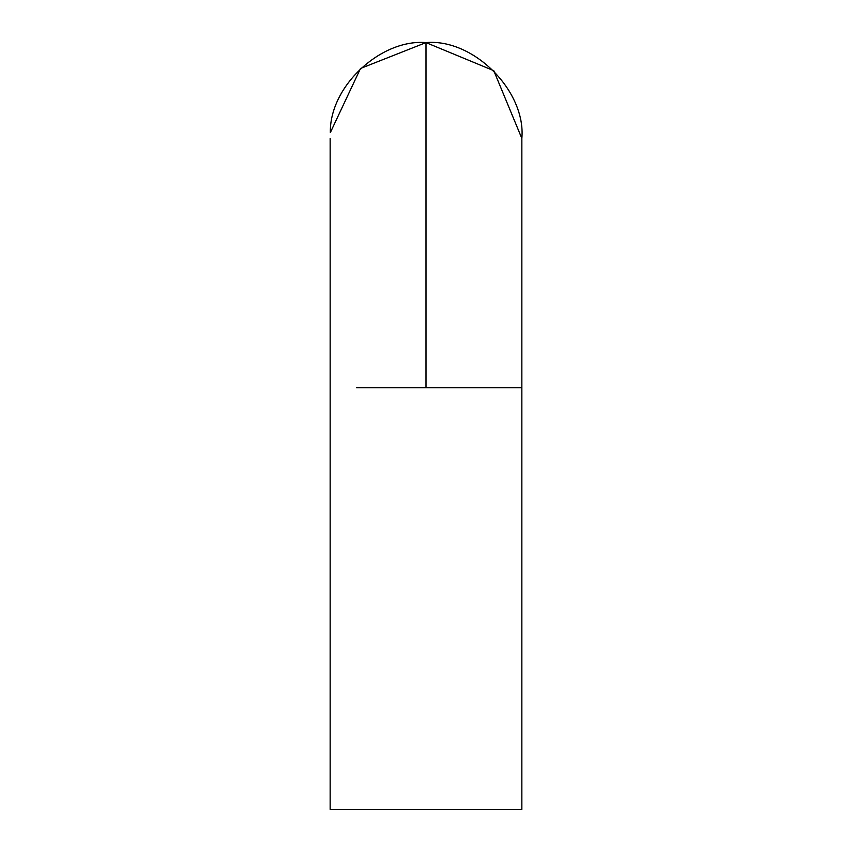 <?xml version="1.0" encoding="UTF-8"?>
<svg xmlns="http://www.w3.org/2000/svg" width="852" height="852" viewBox="0 0 852 852"><rect width="100%" height="100%" fill="white"/><g stroke="black" fill="none" stroke-linecap="round" stroke-linejoin="round"><path stroke-width="1.28" d="M521.85 387.66L521.85 138.45C526.131 91.026 473.424 38.319 426 42.6L426 387.66L521.85 387.66L521.85 809.4L330.15 809.4L330.15 138.45M426 42.6C381.078 38.819 329.532 86.105 330.331 132.603L360.502 68.469L426 42.6L493.777 70.673L521.85 138.45C526.131 91.026 473.424 38.319 426 42.6M426 387.66L356.477 387.66"/></g></svg>
